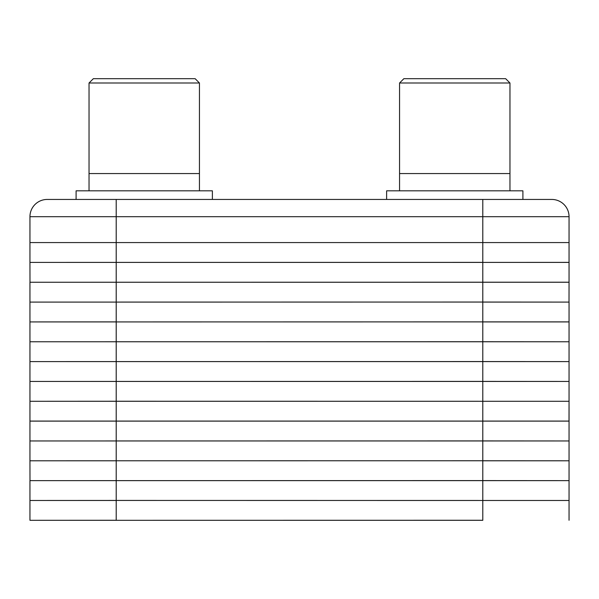 <?xml version="1.0" encoding="UTF-8"?>
<svg xmlns="http://www.w3.org/2000/svg" width="599" height="599" viewBox="0 0 599 599"><rect width="100%" height="100%" fill="white"/><g stroke="black" fill="none" stroke-linecap="round" stroke-linejoin="round"><path stroke-width="0.9" d="M47.201 199.445L76.095 199.445L76.095 190.819L212.383 190.819L212.383 199.445L386.617 199.445L212.383 199.445L386.617 199.445L386.617 190.819L522.905 190.819L522.905 199.445L551.799 199.445A17.251 17.251 0 0 1 569.05 216.696L569.05 242.573L569.05 216.696A17.251 17.251 0 0 0 551.799 199.445L47.201 199.445A17.251 17.251 0 0 0 29.95 216.696L29.95 242.573L569.05 242.573L482.794 242.573L482.794 262.369L29.995 262.407M482.794 520.314L29.995 520.314L116.206 520.269L116.206 500.479L29.95 500.479L29.95 520.269M569.005 500.479L116.206 500.435L482.794 500.479L482.794 520.269L116.206 520.314M569.05 520.269L569.05 500.479L482.794 500.479L482.794 480.593L29.995 480.638L29.95 460.796L482.794 460.758L29.995 460.796M29.995 500.479L116.206 500.435L116.206 480.638L29.95 480.638L29.95 500.435M29.95 460.758L29.95 440.961L116.206 440.961L116.206 480.638L569.05 480.638L569.05 500.435M569.005 460.796L482.794 460.758L482.794 440.916L29.995 440.961M29.95 440.916L29.95 421.119L116.206 421.119L116.206 440.961L569.05 440.961L569.05 460.758M569.005 480.638L482.794 480.593L482.794 460.796L569.05 460.796L569.05 480.593M569.005 440.961L482.794 440.916L482.794 421.075L29.95 421.075L29.95 401.285L482.794 401.285L482.794 421.075L569.05 421.075L569.05 401.285L569.005 421.119M569.005 401.285L116.206 401.24L116.206 421.119L569.05 421.119L569.05 440.916M569.05 401.285L482.794 401.285L482.794 381.398L29.995 381.443M29.995 401.285L116.206 401.24L116.206 381.443L29.95 381.443L29.95 401.24M29.95 381.398L29.95 361.601L116.206 361.601L116.206 381.443L569.05 381.443L569.05 401.24M569.005 381.443L482.794 381.398L482.794 361.564L29.995 361.601M29.95 361.564L29.95 341.767L116.206 341.767L116.206 361.601L569.05 361.601L569.05 381.398M569.005 361.601L482.794 361.564L482.794 341.722L29.995 341.767M29.95 341.722L29.95 321.925L116.206 321.925L116.206 341.767L569.05 341.767L569.05 361.564M29.995 321.925L116.206 321.88L116.206 302.091L29.95 302.091L29.95 321.88M482.794 321.88L116.206 321.925L569.05 321.88L569.05 302.091L482.794 302.091L482.794 321.88M29.95 302.046L29.95 282.249L116.206 282.249L116.206 302.091L482.794 302.046L29.995 302.091M569.005 341.767L482.794 341.722L482.794 321.925L569.05 321.925L569.05 341.722M29.95 262.369L29.95 242.573L116.206 242.573L116.206 282.249L569.05 282.249L569.005 302.091L482.794 302.046L482.794 282.204L29.995 282.249L29.95 262.407L482.794 262.407L482.794 282.204L569.05 282.204L569.05 262.407L569.05 282.204M569.05 262.407L482.794 262.407L569.05 262.369L569.05 242.573M116.206 199.445L116.206 242.573L482.794 242.573L482.794 216.696L569.05 216.696A17.251 17.251 0 0 0 551.799 199.445M399.555 82.999L509.966 82.999L505.653 78.686L403.868 78.686L399.555 82.999L399.555 173.568L509.966 173.568L509.966 82.999M509.966 173.568L509.966 190.819M144.239 82.999L199.445 82.999L195.132 78.686L93.347 78.686L89.034 82.999L144.239 82.999M89.034 82.999L89.034 190.819L89.034 173.568L199.445 173.568L199.445 82.999M482.794 199.445L482.794 216.696L29.95 216.696M399.555 173.568L399.555 190.819M199.445 190.819L199.445 173.568L199.445 190.819"/></g></svg>
